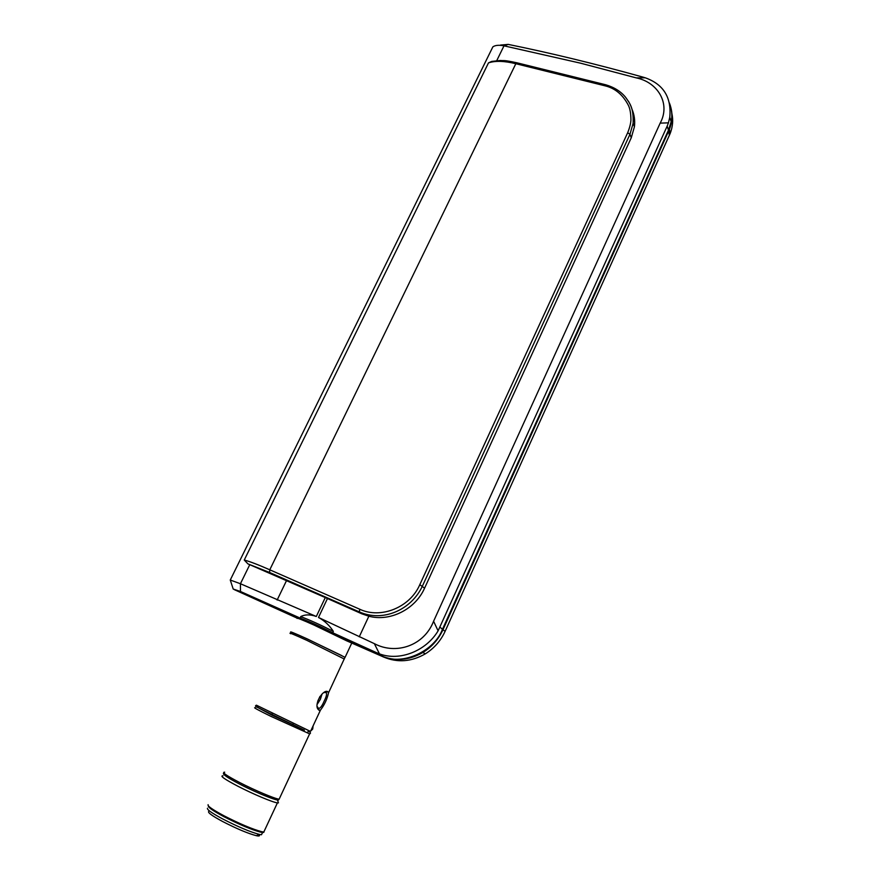 <?xml version="1.0" encoding="UTF-8"?>
<svg xmlns="http://www.w3.org/2000/svg" width="880" height="880" viewBox="0 0 880 880"><rect width="100%" height="100%" fill="white"/><g stroke="black" fill="none" stroke-linecap="round" stroke-linejoin="round"><path stroke-width="1.32" d="M230.406 579.733L492.866 46.849C495.253 45.199 498.971 44.858 503.998 45.826L580.536 63.173L636.284 77.891C657.976 82.269 670.802 103.829 660.165 123.134L668.437 122.837L667.172 126.137L438.108 630.839C426.14 650.936 399.663 661.54 379.467 653.862L374.352 643.654L318.494 617.463C324.467 620.675 329.406 625.295 333.322 631.334C319.539 624.415 308.649 619.509 300.63 616.627C305.019 614.372 310.244 614.328 316.305 616.484L240.427 583.737L230.263 580.03L233.2 589.028L298.936 618.673C295.218 615.142 332.651 631.983 343.673 638.847L380.314 655.369L376.563 652.674L379.467 653.862M247.951 563.893L244.255 560.021C249.876 561.517 258.379 564.773 269.775 569.8L359.722 609.224L359.392 611.941L269.599 572.484L247.951 563.893L325.281 597.575L316.305 616.484M628.364 101.167C632.445 107.811 634.029 115.17 633.127 123.266L633.116 123.354C633.699 107.459 629.893 103.532 625.482 97.152C620.708 91.366 614.119 87.241 605.715 84.777L604.736 85.745L515.834 63.712L269.775 569.8L269.599 572.484M318.494 617.463L327.47 598.532L325.281 597.575M376.563 652.674L332.915 632.841L333.322 631.334M332.915 632.841L332.849 632.808C319.297 625.988 308.638 621.181 300.839 618.387L300.63 616.627M332.849 632.808L332.838 632.808C319.275 625.966 308.594 621.159 300.817 618.376M633.116 123.354L629.948 134.31L422.389 586.124C411.356 609.884 383.009 622.446 359.392 611.941L361.823 613.811L368.852 616.22L359.238 636.845M631.873 108.933C634.326 114.554 635.173 120.505 634.425 126.786L631.257 137.786L424.578 588.17L419.804 584.683C409.937 607.618 380.6 619.19 359.722 609.224M604.736 85.745C615.01 88.121 622.919 94.699 628.474 105.512C630.08 108.856 630.905 113.74 630.938 120.164C630.696 123.75 629.607 127.941 627.682 132.726L419.804 584.683M424.578 588.17C415.239 609.411 390.005 621.918 368.852 616.22M327.47 598.532L361.823 613.811M438.108 630.839L433.587 621.247C424.05 645.898 395.868 655.105 374.352 643.654M669.405 102.993C671.836 109.153 672.419 115.401 671.176 121.737L668.481 130.141L442.453 629.31C434.5 651.09 402.6 665.852 382.668 656.348L380.314 655.369M433.587 621.247L660.165 123.134M500.467 45.078L508.211 44.396C550.462 52.976 595.221 63.833 642.488 76.978L645.238 77.792C663.487 84.282 671.66 97.449 669.757 117.282L668.437 122.837M300.751 618.354L240.482 591.492L233.2 589.028M244.255 560.021L488.488 62.887C495.187 60.621 504.306 60.896 515.834 63.712L516.912 62.799L605.627 84.755M488.488 62.887L491.7 61.413L500.346 60.478C505.307 60.918 502.524 59.763 516.791 62.766M645.238 77.792L636.284 77.891M291.203 632.445C288.662 630.762 294.074 632.94 307.428 638.99L345.092 657.338L351.912 642.73M297.066 618.442C296.329 617.474 301.983 619.696 314.028 625.075L346.489 640.739L383.724 657.085C397.562 662.871 411.411 661.804 425.26 653.884C434.071 648.395 440.682 640.893 445.093 631.367L670.142 133.573C672.738 126.852 673.332 120.219 671.924 113.674M293.579 633.776L292.666 633.281M346.687 640.31L380.875 655.732C394.867 661.584 408.881 660.506 422.906 652.476C431.827 646.932 438.526 639.331 442.992 629.684L669.449 129.294C672.122 122.375 672.694 115.566 671.176 108.856M297.242 618.068L234.278 589.622L297.198 618.167M319.154 710.358L318.054 709.313C313.841 704.22 322.883 689.392 327.58 691.537L328.537 692.791C327.162 699.105 324.467 704.88 320.463 710.105L319.154 710.358L318.56 708.433C320.21 708.433 322.069 706.024 324.126 701.217C326.37 696.762 327.063 693.858 326.183 692.516L323.939 692.56M256.443 705.199L309.441 730.917L310.64 731.137L312.708 729.036L313.082 725.912M317.79 708.763L318.065 708.18M320.001 696.377L317.713 701.228M317.262 706.651L318.56 708.433M317.196 704.319L320.342 699.424L322.047 694.023M341.726 655.578L307.934 639.276M307.901 639.254C292.556 632.335 288.266 630.729 295.042 634.458M293.59 724.9L297.913 726.968M272.272 713.097L272.151 714.67L303.842 729.85M272.58 714.868L256.619 706.904M310.002 733.524L309.617 733.865C310.761 733.447 310.739 732.732 309.54 731.72L308.407 731.709M295.163 725.714L263.296 710.248M260.546 832.106L263.89 831.842M207.493 808.214C206.69 809.49 211.772 813.076 222.739 818.972C237.996 826.815 250.184 831.952 259.314 834.405L261.492 834.746L262.218 833.195M208.593 811.547C207.867 812.757 212.542 816.068 222.618 821.502C236.643 828.718 247.863 833.448 256.289 835.681C259.336 836.341 260.238 835.956 258.995 834.537M208.439 805.937C207.922 807.29 213.048 810.843 223.806 816.618C239.14 824.483 251.372 829.653 260.502 832.128C263.087 832.7 264.231 832.568 263.934 831.743M208.109 804.683C207.273 805.948 212.52 809.622 223.85 815.705C239.624 823.79 252.208 829.114 261.591 831.666L263.802 832.029L264.528 830.456M278.047 801.702L278.432 802.868L277.409 802.868C272.998 802.461 252.868 794.002 237.842 786.203C224.543 779.207 219.582 775.742 222.97 775.808M496.76 60.61L503.998 45.826L508.211 44.396M631.257 137.786L629.948 134.31L627.682 132.726M442.453 629.31L440.033 627.176M668.481 130.141L667.172 126.137M240.482 591.492L240.427 583.737L249.777 564.663M277.134 600.05L286.495 580.657M380.875 655.732L383.724 657.085M442.992 629.684L445.093 631.367M668.69 131.087L669.383 135.355M344.3 659.032L306.801 640.321C293.447 634.26 288.035 632.071 290.576 633.732M258.093 707.652L257.543 705.76M325.875 692.34L327.679 691.57M320.463 710.105L310.64 731.137L307.923 731.643L309.023 730.73M293.7 723.327L292.589 724.416M224.697 772.189C221.331 772.079 226.303 775.522 239.602 782.496C254.639 790.262 274.736 798.743 279.125 799.205L309.617 733.865L270.963 716.386C257.631 709.841 252.45 706.992 255.431 707.839M277.189 717.288L293.392 724.966M304.458 730.114L272.151 715.242L256.663 706.915M239.525 784.036C258.698 793.991 282.975 803.363 277.937 798.963M223.806 773.014C221.826 773.861 227.04 777.524 239.437 783.981C251.548 790.108 262.031 794.794 270.886 798.039C275.759 799.788 278.509 800.173 279.125 799.205L279.675 798.017M634.425 126.786L633.127 123.266M378.961 653.675L382.668 656.348M669.757 117.282L671.176 121.737M425.26 653.884L422.906 652.476M670.142 133.573L669.449 129.294M328.537 692.791L344.894 657.514M256.432 705.21C254.826 705.826 255.332 706.607 257.939 707.553L272.107 714.637M318.054 709.313L317.669 707.608M327.58 691.537L325.787 692.318M326.183 692.516L325.017 691.977M272.118 714.637L292.633 724.438M262.559 832.469L261.492 834.746M256.289 835.681L259.314 834.405M260.502 832.128L261.591 831.666M277.409 802.868L263.802 832.029M277.475 799.975L278.432 802.868"/></g></svg>
